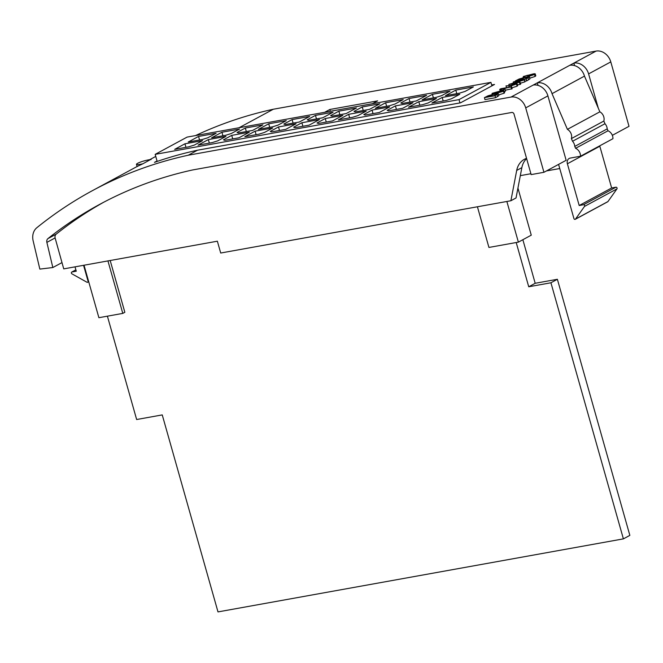 <?xml version="1.0" encoding="UTF-8"?>
<svg xmlns="http://www.w3.org/2000/svg" width="663" height="663" viewBox="0 0 663 663"><rect width="100%" height="100%" fill="white"/><g stroke="black" fill="none" stroke-linecap="round" stroke-linejoin="round"><path stroke-width="0.99" d="M151.147 159.551A8.279 1.227 -15.8 0 0 148.553 159.866A8.279 1.227 -15.8 0 0 140.374 162.12A8.279 1.227 -15.8 0 0 136.47 164.349A8.279 1.227 -15.8 0 0 140.316 164.316A8.279 1.227 -15.8 0 0 142.926 163.761L137.084 166.521M558.586 164.383L573.918 218.558A1.036 0.854 -118.4 0 0 575.509 219.088L584.509 206.417A1.036 0.854 -118.4 0 0 583.498 204.734L579.197 205.513L567.387 163.769A5.171 4.268 61.6 0 1 569.194 158.449A5.171 4.268 61.6 0 1 570.263 158.076L580.498 156.228L612.943 138.691A7.285 6.008 61.6 0 0 608.021 130.777L607.209 128.887A7.285 6.008 61.6 0 0 604.987 123.724L603.836 121.056A7.285 6.008 61.6 0 0 599.858 111.815L584.476 76.121L552.03 93.657A13.459 11.097 -118.4 0 0 537.312 82.85L533.193 85.071A13.459 11.097 61.6 0 1 547.911 95.878L525.718 107.878A13.459 11.097 -118.4 0 0 510.999 97.071L188.251 155.217L197.524 150.203L460.528 102.823L494.515 84.458L491.673 84.963M599.733 145.835A5.171 4.268 -118.4 0 0 599.824 146.233L611.642 187.977L615.935 187.206A1.036 0.854 61.6 0 1 616.955 188.88L607.954 201.56A1.036 0.854 61.6 0 1 607.49 201.85M75.027 266.841L76.27 271.217L71.969 271.987A1.036 0.854 -118.4 0 0 71.952 273.852L86.911 282.214A1.036 0.854 -118.4 0 0 88.055 281.187L83.563 265.308M142.926 163.761L150.451 159.601M533.466 74.67L532.853 74.19L527.516 75.864L527.425 75.292L524.458 76.286L524.748 76.726L524.176 77.032L523.356 76.494L533.334 73.9C535.348 73.593 535.754 73.784 534.552 74.48L535.24 73.883L535.795 75.855L535.107 76.452L529.82 78.176L529.256 76.204L533.466 74.67L532.853 74.19L533.044 74.878M529.347 76.916L526.107 78.947L515.441 80.869L519.17 78.988L526.19 77.024L529.347 76.916L529.903 78.889L526.662 80.919L524.856 81.242M511.587 86.795L500.441 89.364L499.728 89.364L500.913 88.718L511.587 86.795L512.143 88.767L505.289 90.209M504.974 89.082L501.402 90.624L504.974 89.082L505.529 91.055L504.328 91.701M504.087 93.218L503.532 91.245L495.775 93.417C492.551 94.071 491.399 94.013 492.311 93.268L500.151 91.055C503.35 90.425 504.477 90.483 503.532 91.245L504.062 90.765L504.626 92.737L504.087 93.218L498.667 94.933M372.374 103.726L377.653 100.867L329.859 109.478L324.58 112.337M612.339 135.335L629.013 126.318L610.789 61.899L588.595 73.9A13.459 11.097 -118.4 0 0 573.876 63.093L569.757 65.314A13.459 11.097 61.6 0 1 584.476 76.121M574.589 65.612L573.876 63.093L596.07 51.092L273.322 109.238A529.737 436.892 -118.4 0 0 195.486 135.592M239.094 127.735L273.322 109.238M498.319 93.69L498.874 95.654L495.634 97.685L484.968 99.607L484.413 97.635L488.134 95.762L495.162 93.798L498.319 93.69L495.079 95.712L484.413 97.635M511.33 85.858L511.877 87.831L517.09 86.19L517.67 85.668L517.115 83.695L511.33 85.858L506.01 85.867L509.64 85.668L515.275 83.72C517.181 83.422 517.596 83.588 516.527 84.218L517.09 86.19M520.082 82.204L508.836 84.433L521.607 80.563L513.792 81.756L524.458 79.833L511.703 83.712L520.082 82.204L520.637 84.168L517.471 84.947M524.458 79.833L525.013 81.806L520.38 83.24M188.251 155.217A529.737 436.892 -118.4 0 0 92.455 190.637A529.737 436.892 -118.4 0 0 36.871 227.691A14.487 11.951 -118.4 0 0 33.15 240.876L39.838 269.095L52.833 267.537L46.874 242.385A4.144 3.414 61.6 0 1 47.951 238.605L56.189 234.155A4.144 3.414 -118.4 0 0 55.112 237.934L63.739 268.88L217.365 241.199L220.704 253.026L510.891 200.748L516.701 170.424A20.702 17.072 61.6 0 1 524.458 159.261A20.702 17.072 61.6 0 1 526.538 158.341M157.04 160.96L154.454 162.36A529.737 436.892 61.6 0 1 197.524 150.203M510.891 200.748L516.038 197.964L521.856 167.64A20.702 17.072 61.6 0 1 526.621 158.631M47.951 238.605A514.215 424.088 -118.4 0 1 99.84 204.295A514.215 424.088 -118.4 0 1 192.635 169.952L511.761 112.461A2.072 1.707 61.6 0 1 514.032 114.119L531.146 174.601L543.942 172.297L566.144 160.297L547.911 95.878M543.942 172.297L525.718 107.878M588.595 73.9L598.308 108.235M596.07 51.092A13.459 11.097 61.6 0 1 610.789 61.899M61.957 262.606L52.833 267.537M103.967 202.099A514.215 424.088 -118.4 0 0 56.189 234.155M520.322 175.637L530.897 173.731M546.486 170.921L559.763 168.526M538.024 85.37L537.312 82.85L569.757 65.314M580.498 156.228A7.285 6.008 -118.4 0 0 575.583 148.313L574.763 146.415A7.285 6.008 -118.4 0 0 572.542 141.26L571.39 138.592A7.285 6.008 -118.4 0 0 567.412 129.351L552.03 93.657M575.583 148.313L608.021 130.777M574.763 146.415L607.209 128.887M572.542 141.26L604.987 123.724M571.39 138.592L603.836 121.056M567.412 129.351L599.858 111.815M579.197 205.513L611.642 187.977M522.858 239.708L535.19 283.283L557.384 279.289L629.85 535.381L623.394 538.87L217.994 611.908L162.244 414.905L136.644 419.522L107.398 316.168M516.212 242.525L528.734 286.772L550.928 282.778L623.394 538.87M535.19 283.283L528.734 286.772M557.384 279.289L550.928 282.778M477.418 206.773L488.929 247.44L518.375 242.136L506.863 201.469M518.375 242.136L531.262 235.166L517.936 188.06M84.035 265.225L98.886 317.701L122.788 313.4L124.843 312.29L110.191 260.509M122.788 313.4L107.936 260.915M329.859 109.478L330.373 111.293M155.175 154.355L459.011 99.616L490.935 82.361L187.099 137.1L155.175 154.355L157.172 161.424M459.011 99.616L459.948 102.931M490.935 82.361L491.921 85.85M455.788 90.11L445.486 95.671L459.658 93.118L465.128 91.395L473.365 86.936L455.788 90.11L456.782 93.64M432.4 94.32L422.099 99.889L436.271 97.337L441.74 95.605L449.986 91.154L432.4 94.32L433.403 97.851M426.599 95.364L409.013 98.53L400.775 102.989L402.134 103.486L416.298 100.933L426.599 95.364M385.634 102.748L375.333 108.309L389.504 105.757L394.974 104.033L403.212 99.583L385.634 102.748L386.628 106.279M369.531 109.354L379.824 103.793L362.247 106.958L354.009 111.409L355.36 111.906L369.531 109.354M356.445 108.003L338.859 111.169L330.622 115.627L331.972 116.124L346.144 113.572L356.445 108.003M322.757 117.782L333.058 112.221L315.472 115.387L307.234 119.837L308.593 120.334L322.757 117.782M299.369 122L309.671 116.431L292.093 119.597L283.855 124.047L285.206 124.545L299.369 122M268.706 123.807L258.404 129.376L272.576 126.824L278.046 125.1L286.283 120.641L268.706 123.807L269.7 127.337M252.603 130.42L262.904 124.859L245.318 128.025L237.081 132.476L238.431 132.973L252.603 130.42M211.638 137.805L225.801 135.252L231.279 133.52L239.517 129.07L221.931 132.235L211.638 137.805M188.251 142.015L202.414 139.462L207.892 137.738L216.13 133.28L198.552 136.445L188.251 142.015M431.895 103.022L446.058 100.469L451.536 98.737L459.774 94.287L442.196 97.453L431.895 103.022M408.507 107.232L422.679 104.679L428.149 102.956L436.387 98.497L418.809 101.671L408.507 107.232M413.008 102.715L395.421 105.881L387.184 110.331L388.535 110.829L402.706 108.276L413.008 102.715M389.62 106.925L372.034 110.091L363.796 114.55L365.156 115.047L379.319 112.495L389.62 106.925M338.354 119.87L352.517 117.318L357.995 115.594L366.233 111.135L348.655 114.309L338.354 119.87M332.553 120.915L342.846 115.354L325.268 118.52L317.03 122.97L318.381 123.467L332.553 120.915M309.165 125.133L319.467 119.564L301.88 122.73L293.643 127.188L294.994 127.686L309.165 125.133M285.778 129.343L296.079 123.774L278.493 126.948L270.255 131.398L271.615 131.896L285.778 129.343M244.813 136.727L258.976 134.175L264.454 132.443L272.692 127.992L255.114 131.158L244.813 136.727M239.011 137.771L249.305 132.202L231.727 135.368L223.489 139.827L224.84 140.324L239.011 137.771M198.038 145.147L212.21 142.595L217.679 140.871L225.926 136.412L208.339 139.586L198.038 145.147M174.659 149.366L188.822 146.813L194.3 145.081L202.538 140.631L184.952 143.796L174.659 149.366M185.955 147.327L184.952 143.796M209.342 143.117L208.339 139.586M232.721 138.898L231.727 135.368M256.109 134.688L255.114 131.158M279.496 130.478L278.493 126.948M302.883 126.26L301.88 122.73M326.262 122.05L325.268 118.52M349.65 117.84L348.655 114.309M373.037 113.622L372.034 110.091M396.424 109.412L395.421 105.881M419.803 105.202L418.809 101.671M443.191 100.983L442.196 97.453M199.546 139.976L198.552 136.445M222.934 135.766L221.931 132.235M246.321 131.556L245.318 128.025M293.087 123.127L292.093 119.597M316.475 118.917L315.472 115.387M339.862 114.699L338.859 111.169M363.241 110.489L362.247 106.958M410.016 102.061L409.013 98.53M496.869 94.254L494.581 94.113L486.078 97.13L494.565 95.596L496.985 94.03M495.079 95.712L495.634 97.685M494.581 94.113L494.946 95.397M488.813 95.762L489.045 96.591M492.004 94.502L492.311 93.268M493.554 93.5L493.429 93.06C492.833 93.616 493.802 93.632 496.347 93.11L502.455 91.436L502.007 91.013L493.065 93.392M502.455 91.436L502.007 91.013L502.164 91.577M499.562 91.37L499.844 92.356M500.441 89.364L500.88 90.93M499.728 89.364L500.2 91.046M501.435 88.834L501.866 90.367M511.007 87.11L511.563 89.074M511.297 85.635L511.173 85.195L511.952 85.544L515.466 84.4L514.753 84.027L510.75 85.552M515.466 84.4L514.753 84.027L514.936 84.657M506.01 85.867L506.524 87.707M519.51 82.51L520.065 84.483M524.325 79.908L524.881 81.88M513.212 82.071L513.477 83.008M508.836 84.433L509.176 85.643M527.897 77.488L525.61 77.339L517.115 80.356L525.593 78.831L528.013 77.264M526.107 78.947L526.662 80.919M515.441 80.869L515.599 81.433M525.61 77.339L525.974 78.624M519.842 78.988L520.074 79.825M524.905 77.281L524.582 76.726M527.781 76.792L527.582 75.831M528.61 75.673L528.917 76.751M529.256 76.204L534.552 74.48L535.107 76.452M523.024 77.737L523.356 76.494M575.509 219.088L607.954 201.56M510.999 97.071L533.193 85.071M55.112 237.934L46.874 242.385M521.856 167.64L516.701 170.424M616.955 188.88L584.509 206.417M583.498 204.734L615.935 187.206M599.824 146.233L567.387 163.769M88.055 281.187L88.486 280.955M75.889 269.874L71.969 271.987M497.076 94.635L497.631 96.607M508.952 86.033L509.283 87.209M528.104 77.869L528.66 79.833M136.47 164.349L137.117 166.628M575.269 219.312L607.706 201.776M92.455 190.637L137.084 166.512M149.73 159.675L155.755 156.427M87.698 282.247L88.701 281.709M71.753 272.062L75.88 269.841"/></g></svg>
